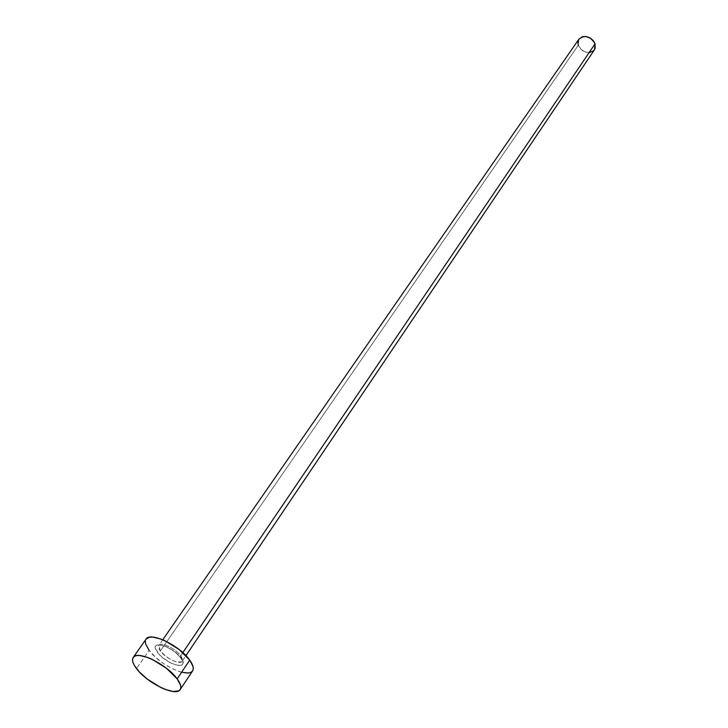 <?xml version="1.0" encoding="UTF-8"?>
<svg xmlns="http://www.w3.org/2000/svg" width="728" height="728" viewBox="0 0 728 728"><rect width="100%" height="100%" fill="white"/><g stroke="black" fill="none" stroke-linecap="round" stroke-linejoin="round"><path stroke-width="0.55" stroke-dasharray="3.64 2.73" d="M157.521 652.397C166.375 665.01 190.954 671.107 181.054 658.048L174.929 651.933L166.849 646.919L159.605 644.726L156.493 645.245L155.656 646.091L155.555 648.766L159.195 654.399L163.591 658.412L171.526 663.354L178.724 665.574L181.882 665.128L183.138 663.163L181.054 658.048C172.017 645.09 147.256 639.32 157.521 652.397M180.653 655.819C182.664 658.667 182.983 660.66 181.618 661.77C175.321 662.917 168.241 659.313 160.378 650.969L158.868 645.39C160.87 641.495 175.685 648.557 180.653 655.819L182.819 652.625L180.653 655.819L182.109 661.279C180.071 665.183 165.402 658.194 160.378 650.969L578.287 45.245L160.378 650.969C158.304 648.066 157.967 646.045 159.359 644.899C162.444 642.132 176.021 649.067 180.653 655.819M578.915 39.148L578.287 45.245C583.073 52.871 588.461 54.382 594.457 49.768M145.327 641.559L146.046 639.157C144.49 641.659 145.518 645.418 149.158 650.386L136.482 668.586L149.158 650.386C159.296 664.8 188.507 678.742 192.592 670.925M181.836 672.363L173.182 669.159L163.982 663.881L155.555 657.302L149.158 650.386M589.352 52.553L585.949 52.207L582.655 50.705L579.97 48.257L578.287 45.245M162.754 639.785L158.868 645.39C159.396 644.335 169.952 645.563 180.244 657.147C182.209 660.269 182.828 661.652 182.109 661.279L185.922 655.619"/><path stroke-width="1.09" d="M185.922 655.619L594.457 49.768L595.067 43.789L182.819 652.625L595.067 43.789C590.326 36.154 584.939 34.607 578.915 39.148L162.754 639.785M177.168 678.869L189.735 660.141C179.843 645.581 150.023 631.358 146.064 639.129L149.531 637.2L152.58 637.082L160.524 638.92L165.11 640.831L179.133 649.531L189.735 660.141L177.168 678.869C180.626 683.638 181.636 687.196 180.198 689.553C176.24 697.187 146.847 682.964 136.482 668.586C132.769 663.627 131.677 659.905 133.215 657.439C137.028 649.84 167.049 664.355 177.168 678.869L180.526 685.121L180.835 687.614L180.198 689.553L178.669 690.872L173.2 691.5L165.292 689.443L160.788 687.496L147.074 678.933L139.412 672.026L134.298 665.319L132.96 662.362L132.514 659.823L132.996 657.793L134.38 656.365L136.637 655.591L139.685 655.519L147.648 657.466L152.261 659.422L166.412 668.231L177.168 678.869M180.198 689.553L192.592 670.925C194.067 668.513 193.111 664.91 189.735 660.141L192.993 666.42L193.257 668.941L192.592 670.925L191.036 672.29L188.661 673L181.836 672.363M149.158 650.386L145.727 644.134L145.327 641.559M578.906 39.166L582.327 36.737L585.603 36.445L590.672 38.275L593.384 40.75L595.067 43.789L595.14 48.394L593.557 50.814L589.352 52.553M578.287 45.245L577.868 42.115L578.787 39.339M133.233 657.411L146.064 639.129"/></g></svg>
